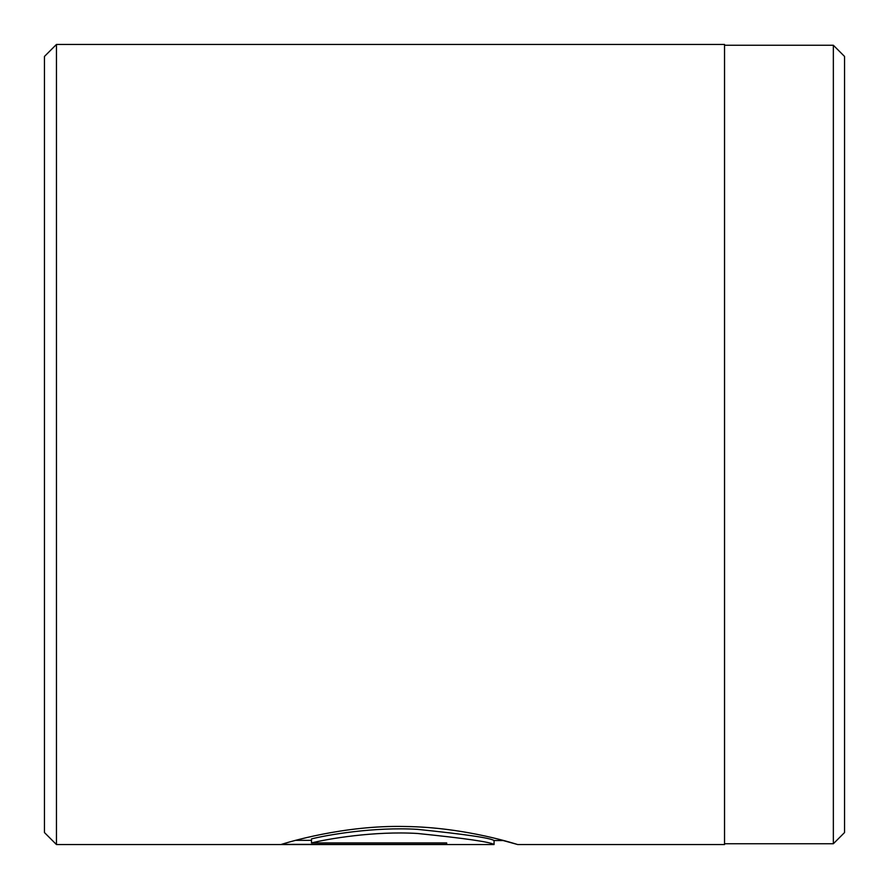 <?xml version="1.0" encoding="UTF-8"?>
<svg xmlns="http://www.w3.org/2000/svg" width="889" height="889" viewBox="0 0 889 889"><rect width="100%" height="100%" fill="white"/><g stroke="black" fill="none" stroke-linecap="round" stroke-linejoin="round"><path stroke-width="1.33" d="M833.349 843.75L844.55 832.549L844.55 56.452L833.349 45.25L833.349 843.75L724.535 843.75M311.483 842.928L311.483 838.905C327.219 834.949 374.025 826.714 417.419 829.348C465.058 834.26 490.606 837.983 494.062 840.55L494.062 844.55C490.572 842.005 465.047 838.316 417.463 833.471C374.025 830.848 327.263 839.005 311.483 842.928L446.689 842.928L446.689 844.361L281.48 844.361C286.436 842.772 343.754 824.959 405.206 826.503C466.714 827.226 518.887 845.083 517.742 844.55L503.163 840.55M44.45 832.549L44.45 56.452L56.452 44.45L56.452 844.55L44.45 832.549M56.452 44.45L724.535 44.45L724.535 844.55L517.742 844.55M446.689 842.928L446.689 844.361M295.648 840.361L311.483 840.361M494.062 844.55L56.452 844.55M503.707 840.55L494.062 840.55M724.535 45.25L833.349 45.25"/></g></svg>
